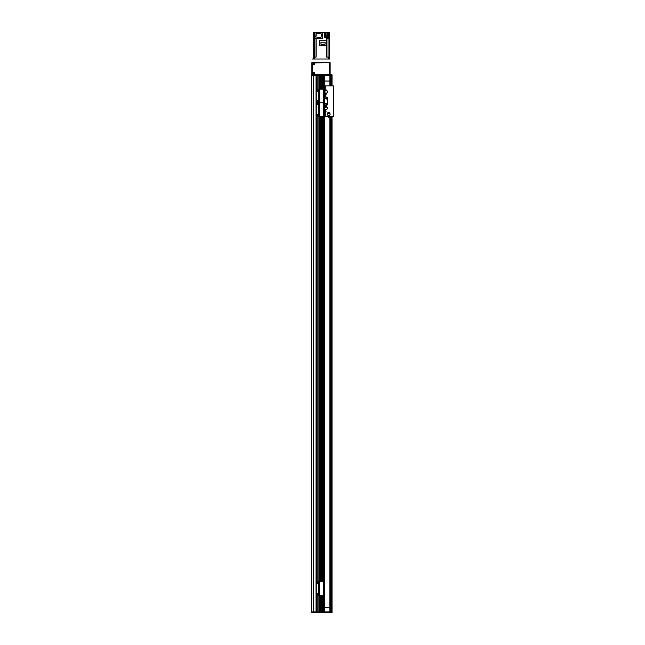 <?xml version="1.0" encoding="UTF-8"?>
<svg xmlns="http://www.w3.org/2000/svg" width="645" height="645" viewBox="0 0 645 645"><rect width="100%" height="100%" fill="white"/><g stroke="black" fill="none" stroke-linecap="round" stroke-linejoin="round"><path stroke-width="0.97" d="M317.945 595.327L317.945 611.936L317.945 595.327L317.945 611.936L319.509 611.936L319.509 595.327L322.911 595.327A0.814 0.814 90 0 0 323.726 594.513L323.726 582.54A0.814 0.814 90 0 0 322.911 581.726L319.509 581.726L319.509 116.406L322.911 116.406A0.814 0.814 0 0 0 323.726 115.592L323.726 103.619A0.814 0.814 0 0 0 322.911 102.805A0.814 0.814 90 0 0 323.726 101.983L323.726 90.01A0.814 0.814 90 0 0 322.911 89.195L319.509 89.195L319.509 75.594L311.616 75.594L311.616 611.936L313.599 611.936L313.599 612.75L311.89 612.75L311.89 611.936L313.639 611.936L313.599 75.594L311.89 75.594L311.89 74.78L332.022 74.78L332.022 85.938M321.275 89.195L321.275 75.594L320.597 75.594L320.597 89.195M323.588 89.558L323.588 75.594L322.363 75.594L322.363 89.195M316.719 595.254L316.719 611.936L316.719 595.254L316.719 611.936L313.639 611.936L316.171 611.936L316.171 612.75L313.599 612.75M316.719 581.798L316.719 116.334M316.719 89.268L316.719 75.594L316.719 89.268L316.719 75.594L317.945 75.594L317.945 89.195M323.588 594.964L323.588 611.936L322.363 611.936L322.363 595.327M321.275 595.327L321.275 611.936L320.597 611.936L320.597 595.327M317.945 581.726L317.945 116.406M319.589 611.936L319.589 595.327M319.589 581.726L319.589 116.406M319.589 89.195L319.589 75.594M320.517 611.936L320.517 595.327M320.517 581.726L320.517 116.406M320.517 89.195L320.517 75.594M321.355 611.936L321.355 595.327M321.355 581.726L321.355 116.406M321.355 89.195L321.355 75.594M322.282 611.936L322.282 595.327M322.282 581.726L322.282 116.406M322.282 89.195L322.282 75.594M324.403 611.936L324.403 102.539M324.403 99.814L324.403 75.594M329.845 81.036L324.403 81.036M324.403 607.582L329.845 607.582M323.137 612.75L318.485 612.75L318.485 611.936L332.022 611.936L332.022 612.75L323.5 612.75M318.485 612.75L316.171 612.75M327.128 611.936L327.128 612.75M318.348 611.936L318.348 612.75M316.308 611.936L316.308 612.75M316.171 74.78L316.01 612.75M317.058 116.406A0.814 0.814 -90 0 1 316.244 115.592L316.244 103.619A0.814 0.814 -90 0 1 317.058 102.805A0.814 0.814 0 0 1 316.244 101.983L316.244 90.01A0.814 0.814 0 0 1 317.058 89.195L318.824 89.195L318.824 102.805L317.058 102.805L318.824 102.805L318.824 116.406L317.058 116.406M318.961 116.406L319.509 116.406L318.961 89.195L319.509 89.195L319.509 102.805L322.911 102.805L318.961 102.805L318.824 116.406M317.332 114.439A0.613 0.613 -90 0 1 317.864 115.35A0.613 0.613 -90 0 1 316.8 115.35A0.613 0.613 -90 0 1 317.332 114.439M317.332 103.547A0.613 0.613 -90 0 1 317.864 104.466A0.613 0.613 -90 0 1 316.8 104.466A0.613 0.613 -90 0 1 317.332 103.547M331.393 85.938L331.393 75.594L332.022 75.594L318.485 75.594L318.485 74.78M329.893 75.594L329.893 85.938M329.893 116.414L329.893 611.936M332.022 116.414L332.022 611.936L331.393 611.936L331.393 116.414M324.403 85.938L324.677 97.097L326.58 97.097A0.814 0.814 0 0 1 327.402 97.911L327.402 104.442A0.814 0.814 0 0 1 326.58 105.256L324.677 105.256L324.677 116.414L328.555 116.414M325.701 98.459A0.613 0.613 0 0 1 326.612 97.927A0.613 0.613 0 0 1 326.612 98.983A0.613 0.613 0 0 1 325.701 98.459M325.701 103.901A0.613 0.613 0 0 1 326.612 103.369A0.613 0.613 0 0 1 326.612 104.426A0.613 0.613 0 0 1 325.701 103.901M324.677 97.097L324.677 105.256M323.508 102.539L324.572 102.539L324.572 99.814L323.726 99.814M326.564 90.107A2205.553 13.545 -18 0 0 326.604 90.082A0.613 0.613 -126.1 0 1 326.926 90.437L326.499 90.227A1.217 1.217 0 0 0 325.572 90.227L325.153 90.429A0.613 0.613 126.3 0 1 325.475 90.082A2265.998 14.787 17.8 0 0 325.507 90.107M326.58 90.542L326.596 90.776A1.282 1.282 0 0 1 326.241 93.186L325.83 93.259A1.355 1.355 0 0 1 324.685 91.921L325.169 90.445M324.782 91.445L324.766 91.445A1.363 1.363 0 0 0 324.677 91.921L324.757 91.921M327.313 91.921L327.386 91.921A1.355 1.355 0 0 1 326.241 93.259L326.241 93.444M326.499 90.502A2.177 2.177 0 0 0 325.572 90.502L325.572 90.647A2.04 2.04 0 0 1 326.499 90.647L326.499 90.227M326.91 90.453L327.354 91.646M325.572 90.082L325.572 90.082A1.346 1.346 0 0 1 326.499 90.082M326.926 90.437L327.37 91.646M326.604 90.082A1.387 1.387 0 0 0 325.475 90.082M324.766 91.445L325.153 90.429M325.83 93.444L325.83 93.186A1.282 1.282 0 0 1 325.475 90.776L325.564 90.985M326.596 90.776L325.475 90.776M326.564 106.433A2205.553 13.545 -18 0 0 326.604 106.409A0.613 0.613 -126.1 0 1 326.926 106.764L326.499 106.554A1.217 1.217 0 0 0 325.572 106.554L325.153 106.756A0.613 0.613 126.3 0 1 325.475 106.409A2265.998 14.787 17.8 0 0 325.507 106.433M326.58 106.868L326.596 107.102A1.282 1.282 0 0 1 326.241 109.513L325.83 109.585A1.355 1.355 0 0 1 324.685 108.255L325.169 106.772M324.782 107.771L324.766 107.771A1.363 1.363 0 0 0 324.677 108.255L324.757 108.255M327.313 108.255L327.386 108.255A1.355 1.355 0 0 1 326.241 109.585L326.241 109.771M326.499 106.828A2.177 2.177 0 0 0 325.572 106.828L325.572 106.973A2.04 2.04 0 0 1 326.499 106.973L326.499 106.554M326.91 106.78L327.354 107.973M325.572 106.409L325.572 106.409A1.346 1.346 0 0 1 326.499 106.409M326.926 106.764L327.37 107.973M326.604 106.409A1.387 1.387 0 0 0 325.475 106.409M324.766 107.771L325.153 106.756M325.83 109.771L325.83 109.513A1.282 1.282 0 0 1 325.475 107.102L325.564 107.312M326.596 107.102L325.475 107.102M329.289 112.415A2205.553 13.545 -18 0 0 329.321 112.399A0.613 0.613 -126.1 0 1 329.651 112.746L329.224 112.544A1.217 1.217 0 0 0 328.297 112.544L327.87 112.738A0.613 0.613 126.3 0 1 328.192 112.399A2265.998 14.787 17.8 0 0 328.232 112.415M329.305 112.851L329.305 113.069A1.282 1.282 0 0 1 328.966 115.503L328.555 115.576A1.355 1.355 0 0 1 327.41 114.238L327.894 112.762M327.87 112.738L327.483 113.754A1.363 1.363 0 0 0 327.402 114.238L327.483 114.238M330.038 114.238L330.111 114.238A1.355 1.355 0 0 1 328.966 115.576L328.966 115.753M329.232 113.189L329.232 112.859A1.459 1.459 0 0 0 329.224 112.851L329.224 112.544M328.297 112.544L328.297 112.819A2.177 2.177 0 0 1 329.224 112.819L329.224 112.956A2.04 2.04 0 0 0 328.297 112.956L328.297 112.819A1.459 1.459 0 0 0 328.281 112.859L328.2 113.302L329.321 113.085M329.627 112.77L330.079 113.963L329.627 112.77M328.297 112.391L328.297 112.399A1.346 1.346 0 0 1 329.224 112.399M329.321 112.399A1.387 1.387 0 0 0 328.192 112.399M328.555 115.753L328.555 115.503A1.282 1.282 0 0 1 328.2 113.085M324.677 85.938L333.384 85.938L333.384 116.414L328.966 116.414M325.225 106.619L325.225 105.256L326.58 105.256A0.814 0.814 0 0 0 327.402 104.442L327.402 97.911A0.814 0.814 0 0 0 326.58 97.097L325.225 97.097L325.225 93.001M326.749 98.459A0.443 0.443 0 0 0 326.088 98.072A0.443 0.443 0 0 0 326.088 98.838A0.443 0.443 0 0 0 326.749 98.459M326.749 103.901A0.443 0.443 0 0 0 326.088 103.514A0.443 0.443 0 0 0 326.088 104.28A0.443 0.443 0 0 0 326.749 103.901M320.863 74.78L329.579 74.643L312.43 74.643L312.156 62.944L329.579 62.67L329.579 74.643L330.119 74.643L330.119 62.67M312.156 74.78L312.156 62.67L329.845 62.67M313.793 63.726A0.443 0.443 0 0 1 314.171 64.387A0.443 0.443 0 0 1 313.414 64.387A0.443 0.443 0 0 1 313.793 63.726M313.793 72.708A0.443 0.443 0 0 1 314.171 73.369A0.443 0.443 0 0 1 313.414 73.369A0.443 0.443 0 0 1 313.793 72.708M311.89 62.67L311.89 74.78M312.156 59.001L329.845 59.001M316.01 611.936L316.01 75.594L313.599 75.594L313.599 74.78M316.01 75.594L316.01 74.78M316.308 75.594L316.308 74.78M318.348 75.594L318.348 74.78M327.128 75.594L327.128 74.78M313.793 64.847A0.677 0.677 0 0 1 313.204 63.831A0.677 0.677 0 0 1 314.381 63.831A0.677 0.677 0 0 1 313.793 64.847M313.793 73.828A0.677 0.677 0 0 1 313.204 72.812A0.677 0.677 0 0 1 314.381 72.812A0.677 0.677 0 0 1 313.793 73.828M329.579 59.001L329.587 38.781L327.668 38.781L327.668 37.555L329.579 37.555L329.579 36.741L327.668 36.741L327.668 32.25L326.991 32.25L326.733 40.78M327.668 32.25L329.579 32.25L329.579 36.741M327.983 38.781L329.587 38.587L329.579 37.555M314.962 37.555L313.244 37.555L313.244 59.001L313.244 57.091L316.09 57.091L316.09 38.781L317.929 38.644M313.244 37.555L313.244 32.25L314.333 32.25L314.333 36.684M325.765 36.684L325.765 32.25L314.333 32.25M325.765 32.25L326.991 32.25M313.389 37.555L314.962 37.233L314.954 36.684L313.454 36.684L313.454 37.233M314.962 37.418L313.389 37.418M326.733 45.771L326.733 57.091L329.579 57.091M324.814 32.25L324.814 37.555L326.733 37.555M322.694 32.25L322.694 38.644L314.962 38.644L314.962 32.25M315.84 36.934L316.437 33.177L321.541 33.983L320.944 37.749L315.84 36.934M325.032 37.555L326.652 37.233L325.032 37.418M325.096 37.233L325.096 36.684L326.596 36.684L326.596 37.233M326.797 45.771L319.235 45.771L319.235 40.78L326.797 40.78L326.797 45.771M320.96 44.199L320.96 42.175L325.072 42.175L325.072 44.199L320.96 44.199M328.031 38.587L328.031 38.047L329.531 38.047L329.531 38.587M317.332 100.83A0.613 0.613 0 0 1 317.864 101.749A0.613 0.613 0 0 1 316.8 101.749A0.613 0.613 0 0 1 317.332 100.83M317.332 89.945A0.613 0.613 0 0 1 317.864 90.864A0.613 0.613 0 0 1 316.8 90.864A0.613 0.613 0 0 1 317.332 89.945M317.058 595.327A0.814 0.814 0 0 1 316.244 594.513L316.244 582.54A0.814 0.814 0 0 1 317.058 581.726L318.824 581.726L318.824 595.327L317.058 595.327M318.961 595.327L318.961 581.726L319.509 581.726L319.509 595.327L318.824 595.327M317.332 593.352A0.613 0.613 0 0 1 317.864 594.271A0.613 0.613 0 0 1 316.8 594.271A0.613 0.613 0 0 1 317.332 593.352M317.332 582.467A0.613 0.613 0 0 1 317.864 583.386A0.613 0.613 0 0 1 316.8 583.386A0.613 0.613 0 0 1 317.332 582.467M316.582 611.936L316.582 595.174M316.582 581.879L316.582 116.253M316.582 89.349L316.582 75.594M313.639 612.75L313.639 74.78M316.8 611.936L316.8 595.287M316.8 594.271L316.8 593.666M316.8 583.386L316.8 582.782M316.8 581.766L316.8 116.366M316.8 115.35L316.8 114.745M316.8 104.466L316.8 103.861M316.8 101.749L316.8 101.136M316.8 90.864L316.8 90.252M316.8 89.236L316.8 75.594M317.864 611.936L317.864 595.327M317.864 594.271L317.864 593.666M317.864 583.386L317.864 582.782M317.864 581.726L317.864 116.406M317.864 115.35L317.864 114.745M317.864 104.466L317.864 103.861M317.864 101.749L317.864 101.136M317.864 90.864L317.864 90.252M317.864 89.195L317.864 75.594M318.082 611.936L318.082 595.327M318.082 581.726L318.082 116.406M318.082 89.195L318.082 75.594M320.597 581.726L320.597 116.406M321.275 581.726L321.275 116.406M322.363 581.726L322.363 116.406M323.588 582.088L323.588 116.044M323.588 103.168L323.588 102.539M326.314 611.936L326.314 612.75M331.337 611.936L331.337 612.75M330.796 611.936L330.796 612.75M328.49 611.936L328.49 612.75M318.211 611.936L318.211 612.75M316.445 611.936L316.445 612.75M330.829 75.594L330.829 85.938L330.829 75.594M330.829 116.414L330.829 611.936L330.829 116.414M330.966 75.594L330.966 85.938M330.966 116.414L330.966 611.936M331.127 75.594L331.127 85.938M331.127 116.414L331.127 611.936M324.653 102.539L324.653 99.814M324.298 99.814L324.298 102.539M325.225 85.938L325.225 90.292M325.225 109.328L325.225 116.414M326.314 75.594L326.314 74.78M316.445 75.594L316.445 74.78M318.211 75.594L318.211 74.78M328.49 75.594L328.49 74.78M330.796 75.594L330.796 74.78M331.337 75.594L331.337 74.78M315.977 38.781L315.977 57.091M314.76 57.091L314.76 37.555M314.47 57.091L314.47 59.001M328.353 59.001L328.353 57.091M328.063 37.555L328.063 36.741M328.063 38.781L328.063 57.091M326.846 57.091L326.846 37.555M328.619 32.25L328.619 36.741M328.619 38.047L328.619 37.555M329.845 75.594L329.845 85.938M329.845 116.414L329.845 611.936M325.83 94.823L326.241 94.823M325.83 111.15L326.241 111.15M328.555 117.14L328.966 117.14"/></g></svg>

